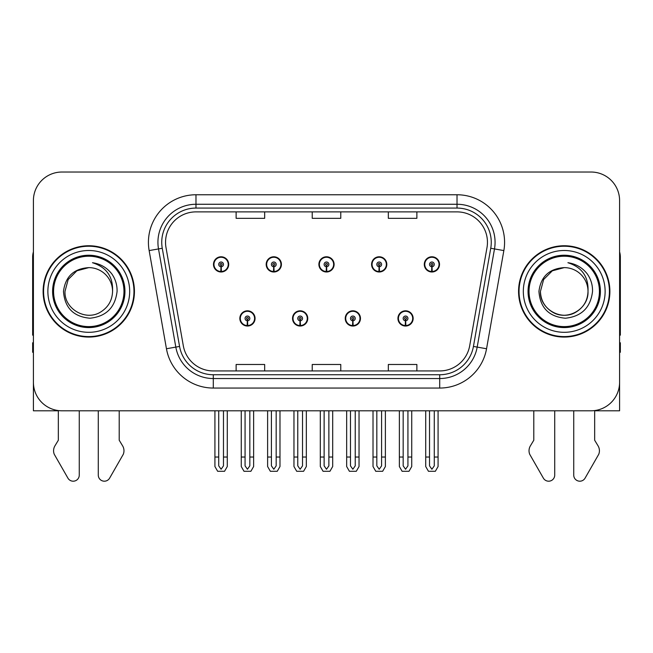 <?xml version="1.0" encoding="UTF-8"?>
<svg xmlns="http://www.w3.org/2000/svg" width="653" height="653" viewBox="0 0 653 653"><rect width="100%" height="100%" fill="white"/><g stroke="black" fill="none" stroke-linecap="round" stroke-linejoin="round"><path stroke-width="0.98" d="M564.225 410.794L573.734 410.794L573.734 475.115A6.073 6.073 0 0 0 585.072 478.151L598.736 454.292A9.509 9.509 0 0 0 598.042 445.819L594.663 440.236L594.663 410.794L619.591 410.794L619.591 200.561A28.536 28.536 0 0 0 591.047 172.025L61.953 172.025A28.536 28.536 0 0 0 33.409 200.561L33.409 410.794L58.337 410.794L58.337 440.236L54.958 445.819A9.509 9.509 0 0 0 54.264 454.292L67.928 478.151A6.073 6.073 0 0 0 79.266 475.115L79.266 410.794L88.775 410.794M239.839 318.419A7.607 7.607 0 0 0 247.446 326.035A7.607 7.607 0 0 0 255.062 318.419A7.607 7.607 0 0 0 247.446 310.812A7.607 7.607 0 0 0 239.839 318.419M292.536 318.419A7.607 7.607 0 0 0 300.151 326.035A7.607 7.607 0 0 0 307.759 318.419A7.607 7.607 0 0 0 300.151 310.812A7.607 7.607 0 0 0 292.536 318.419M345.241 318.419A7.607 7.607 0 0 0 352.849 326.035A7.607 7.607 0 0 0 360.464 318.419A7.607 7.607 0 0 0 352.849 310.812A7.607 7.607 0 0 0 345.241 318.419M371.59 264.392A7.607 7.607 0 0 0 379.197 271.999A7.607 7.607 0 0 0 386.813 264.392A7.607 7.607 0 0 0 379.197 256.776A7.607 7.607 0 0 0 371.59 264.392M318.893 264.392A7.607 7.607 0 0 0 326.5 271.999A7.607 7.607 0 0 0 334.107 264.392A7.607 7.607 0 0 0 326.5 256.776A7.607 7.607 0 0 0 318.893 264.392M266.187 264.392A7.607 7.607 0 0 0 273.803 271.999A7.607 7.607 0 0 0 281.41 264.392A7.607 7.607 0 0 0 273.803 256.776A7.607 7.607 0 0 0 266.187 264.392M213.49 264.392A7.607 7.607 0 0 0 221.098 271.999A7.607 7.607 0 0 0 228.705 264.392A7.607 7.607 0 0 0 221.098 256.776A7.607 7.607 0 0 0 213.49 264.392M397.938 318.419A7.607 7.607 0 0 0 405.554 326.035A7.607 7.607 0 0 0 413.161 318.419A7.607 7.607 0 0 0 405.554 310.812A7.607 7.607 0 0 0 397.938 318.419M424.295 264.392A7.607 7.607 0 0 0 431.902 271.999A7.607 7.607 0 0 0 439.51 264.392A7.607 7.607 0 0 0 431.902 256.776A7.607 7.607 0 0 0 424.295 264.392M43.114 291.409A45.661 45.661 0 0 0 88.775 337.07A45.661 45.661 0 0 0 134.436 291.409A45.661 45.661 0 0 0 88.775 245.748A45.661 45.661 0 0 0 43.114 291.409M518.564 291.409A45.661 45.661 0 0 0 564.225 337.07A45.661 45.661 0 0 0 609.886 291.409A45.661 45.661 0 0 0 564.225 245.748A45.661 45.661 0 0 0 518.564 291.409M165.544 242.32A30.438 30.438 0 0 1 195.982 211.882L457.018 211.882A30.438 30.438 0 0 1 486.991 247.609L469.687 345.78A30.438 30.438 0 0 1 439.706 370.937L213.294 370.937A30.438 30.438 0 0 1 183.313 345.78L166.009 247.609A30.438 30.438 0 0 1 165.544 242.32M161.74 242.32A34.25 34.25 0 0 0 162.262 248.271L179.567 346.441A34.25 34.25 0 0 0 213.294 374.74L439.706 374.74A34.25 34.25 0 0 0 473.433 346.441L490.738 248.271A34.25 34.25 0 0 0 457.018 208.07L195.982 208.07A34.25 34.25 0 0 0 161.74 242.32M149.145 250.581A47.563 47.563 0 0 1 195.982 194.757L457.018 194.757A47.563 47.563 0 0 1 503.855 250.581L486.55 348.751A47.563 47.563 0 0 1 439.706 388.053L213.294 388.053A47.563 47.563 0 0 1 166.45 348.751L149.145 250.581L158.508 248.932A38.054 38.054 0 0 1 195.982 204.267L457.018 204.267A38.054 38.054 0 0 1 494.492 248.932L477.18 347.102A38.054 38.054 0 0 1 439.706 378.544L213.294 378.544A38.054 38.054 0 0 1 175.82 347.102L158.508 248.932A38.054 38.054 0 0 1 157.936 242.32M591.047 172.025L61.953 172.025M33.409 200.561L33.409 382.25A28.536 28.536 0 0 0 61.953 410.794L591.047 410.794A28.536 28.536 0 0 0 619.591 382.25L619.591 200.561M312.232 211.882L312.232 218.322L340.768 218.322L340.768 211.882M236.125 211.882L236.125 218.322L264.669 218.322L264.669 211.882M388.331 211.882L388.331 218.322L416.875 218.322L416.875 211.882M340.768 370.937L340.768 364.488L312.232 364.488L312.232 370.937M264.669 370.937L264.669 364.488L236.125 364.488L236.125 370.937M416.875 370.937L416.875 364.488L388.331 364.488L388.331 370.937M407.929 410.794L407.929 465.858L405.554 469.254L403.17 465.858L403.17 457.027L399.367 457.027L399.367 466.536L402.117 471.295L408.99 471.295L411.733 466.536L411.733 410.794M405.448 320.794L405.244 325.553A7.134 7.134 0 0 1 398.42 318.419A7.134 7.134 0 0 1 405.554 311.285A7.134 7.134 0 0 1 412.688 318.419A7.134 7.134 0 0 1 405.864 325.553L405.652 320.794A2.375 2.375 0 0 0 407.929 318.419A2.375 2.375 0 0 0 405.554 316.044A2.375 2.375 0 0 0 403.17 318.419A2.375 2.375 0 0 0 405.448 320.794L405.513 319.374A0.955 0.955 0 0 1 404.599 318.419A0.955 0.955 0 0 1 405.554 317.472A0.955 0.955 0 0 1 406.501 318.419A0.955 0.955 0 0 1 405.595 319.374L405.652 320.794M412.916 320.321L412.427 320.321M412.427 316.517L412.916 316.517M398.673 320.321L398.183 320.321M398.183 316.517L398.673 316.517M399.367 410.794L399.367 457.027M403.17 410.794L403.17 457.027M407.929 457.027L411.733 457.027M434.278 410.794L434.278 465.858L431.902 469.254L429.527 465.858L429.527 457.027L425.715 457.027L425.715 466.536L428.466 471.295L435.339 471.295L438.081 466.536L438.081 410.794M431.796 266.767L431.592 271.517A7.134 7.134 0 0 1 424.768 264.392A7.134 7.134 0 0 1 431.902 257.258A7.134 7.134 0 0 1 439.036 264.392A7.134 7.134 0 0 1 432.213 271.517L432.008 266.767A2.375 2.375 0 0 0 434.278 264.392A2.375 2.375 0 0 0 431.902 262.008A2.375 2.375 0 0 0 429.527 264.392A2.375 2.375 0 0 0 431.796 266.767L431.862 265.338A0.955 0.955 0 0 1 430.947 264.392A0.955 0.955 0 0 1 431.902 263.437A0.955 0.955 0 0 1 432.849 264.392A0.955 0.955 0 0 1 431.943 265.338L432.008 266.767M439.273 266.293L438.775 266.293M438.775 262.49L439.273 262.49M425.021 266.293L424.532 266.293M424.532 262.49L425.021 262.49M425.715 410.794L425.715 457.027M429.527 410.794L429.527 457.027M434.278 457.027L438.081 457.027M355.232 410.794L355.232 465.858L352.849 469.254L350.473 465.858L350.473 457.027L346.67 457.027L346.67 466.536L349.412 471.295L356.285 471.295L359.036 466.536L359.036 410.794M352.751 320.794L352.538 325.553A7.134 7.134 0 0 1 345.715 318.419A7.134 7.134 0 0 1 352.849 311.285A7.134 7.134 0 0 1 359.983 318.419A7.134 7.134 0 0 1 353.159 325.553L352.955 320.794A2.375 2.375 0 0 0 355.232 318.419A2.375 2.375 0 0 0 352.849 316.044A2.375 2.375 0 0 0 350.473 318.419A2.375 2.375 0 0 0 352.751 320.794L352.808 319.374A0.955 0.955 0 0 1 351.902 318.419A0.955 0.955 0 0 1 352.849 317.472A0.955 0.955 0 0 1 353.804 318.419A0.955 0.955 0 0 1 352.889 319.374L352.955 320.794M360.219 320.321L359.73 320.321M359.73 316.517L360.219 316.517M345.976 320.321L345.478 320.321M345.478 316.517L345.976 316.517M346.67 410.794L346.67 457.027M350.473 410.794L350.473 457.027M355.232 457.027L359.036 457.027M302.527 410.794L302.527 465.858L300.151 469.254L297.768 465.858L297.768 457.027L293.964 457.027L293.964 466.536L296.715 471.295L303.588 471.295L306.33 466.536L306.33 410.794M300.045 320.794L299.841 325.553A7.134 7.134 0 0 1 293.017 318.419A7.134 7.134 0 0 1 300.151 311.285A7.134 7.134 0 0 1 307.285 318.419A7.134 7.134 0 0 1 300.462 325.553L300.249 320.794A2.375 2.375 0 0 0 302.527 318.419A2.375 2.375 0 0 0 300.151 316.044A2.375 2.375 0 0 0 297.768 318.419A2.375 2.375 0 0 0 300.045 320.794L300.111 319.374A0.955 0.955 0 0 1 299.196 318.419A0.955 0.955 0 0 1 300.151 317.472A0.955 0.955 0 0 1 301.098 318.419A0.955 0.955 0 0 1 300.192 319.374L300.249 320.794M307.522 320.321L307.024 320.321M307.024 316.517L307.522 316.517M293.27 320.321L292.781 320.321M292.781 316.517L293.27 316.517M293.964 410.794L293.964 457.027M297.768 410.794L297.768 457.027M302.527 457.027L306.33 457.027M249.83 410.794L249.83 465.858L247.446 469.254L245.071 465.858L245.071 457.027L241.267 457.027L241.267 466.536L244.01 471.295L250.883 471.295L253.633 466.536L253.633 410.794M247.348 320.794L247.136 325.553A7.134 7.134 0 0 1 240.312 318.419A7.134 7.134 0 0 1 247.446 311.285A7.134 7.134 0 0 1 254.58 318.419A7.134 7.134 0 0 1 247.756 325.553L247.552 320.794A2.375 2.375 0 0 0 249.83 318.419A2.375 2.375 0 0 0 247.446 316.044A2.375 2.375 0 0 0 245.071 318.419A2.375 2.375 0 0 0 247.348 320.794L247.405 319.374A0.955 0.955 0 0 1 246.499 318.419A0.955 0.955 0 0 1 247.446 317.472A0.955 0.955 0 0 1 248.401 318.419A0.955 0.955 0 0 1 247.487 319.374L247.552 320.794M254.817 320.321L254.327 320.321M254.327 316.517L254.817 316.517M240.573 320.321L240.084 320.321M240.084 316.517L240.573 316.517M241.267 410.794L241.267 457.027M245.071 410.794L245.071 457.027M249.83 457.027L253.633 457.027M381.581 410.794L381.581 465.858L379.197 469.254L376.822 465.858L376.822 457.027L373.018 457.027L373.018 466.536L375.761 471.295L382.642 471.295L385.384 466.536L385.384 410.794M379.099 266.767L378.887 271.517A7.134 7.134 0 0 1 372.063 264.392A7.134 7.134 0 0 1 379.197 257.258A7.134 7.134 0 0 1 386.339 264.392A7.134 7.134 0 0 1 379.515 271.517L379.303 266.767A2.375 2.375 0 0 0 381.581 264.392A2.375 2.375 0 0 0 379.197 262.008A2.375 2.375 0 0 0 376.822 264.392A2.375 2.375 0 0 0 379.099 266.767L379.156 265.338A0.955 0.955 0 0 1 378.25 264.392A0.955 0.955 0 0 1 379.197 263.437A0.955 0.955 0 0 1 380.152 264.392A0.955 0.955 0 0 1 379.246 265.338L379.303 266.767M386.568 266.293L386.078 266.293M386.078 262.49L386.568 262.49M372.324 266.293L371.835 266.293M371.835 262.49L372.324 262.49M373.018 410.794L373.018 457.027M376.822 410.794L376.822 457.027M381.581 457.027L385.384 457.027M328.875 410.794L328.875 465.858L326.5 469.254L324.125 465.858L324.125 457.027L320.313 457.027L320.313 466.536L323.064 471.295L329.936 471.295L332.687 466.536L332.687 410.794M326.394 266.767L326.19 271.517A7.134 7.134 0 0 1 319.366 264.392A7.134 7.134 0 0 1 326.5 257.258A7.134 7.134 0 0 1 333.634 264.392A7.134 7.134 0 0 1 326.81 271.517L326.606 266.767A2.375 2.375 0 0 0 328.875 264.392A2.375 2.375 0 0 0 326.5 262.008A2.375 2.375 0 0 0 324.125 264.392A2.375 2.375 0 0 0 326.394 266.767L326.459 265.338A0.955 0.955 0 0 1 325.545 264.392A0.955 0.955 0 0 1 326.5 263.437A0.955 0.955 0 0 1 327.455 264.392A0.955 0.955 0 0 1 326.541 265.338L326.606 266.767M333.871 266.293L333.373 266.293M333.373 262.49L333.871 262.49M319.627 266.293L319.129 266.293M319.129 262.49L319.627 262.49M320.313 410.794L320.313 457.027M324.125 410.794L324.125 457.027M328.875 457.027L332.687 457.027M276.178 410.794L276.178 465.858L273.803 469.254L271.419 465.858L271.419 457.027L267.616 457.027L267.616 466.536L270.358 471.295L277.239 471.295L279.982 466.536L279.982 410.794M273.697 266.767L273.485 271.517A7.134 7.134 0 0 1 266.661 264.392A7.134 7.134 0 0 1 273.803 257.258A7.134 7.134 0 0 1 280.937 264.392A7.134 7.134 0 0 1 274.113 271.517L273.901 266.767A2.375 2.375 0 0 0 276.178 264.392A2.375 2.375 0 0 0 273.803 262.008A2.375 2.375 0 0 0 271.419 264.392A2.375 2.375 0 0 0 273.697 266.767L273.754 265.338A0.955 0.955 0 0 1 272.848 264.392A0.955 0.955 0 0 1 273.803 263.437A0.955 0.955 0 0 1 274.75 264.392A0.955 0.955 0 0 1 273.844 265.338L273.901 266.767M281.165 266.293L280.676 266.293M280.676 262.49L281.165 262.49M266.922 266.293L266.432 266.293M266.432 262.49L266.922 262.49M267.616 410.794L267.616 457.027M271.419 410.794L271.419 457.027M276.178 457.027L279.982 457.027M223.473 410.794L223.473 465.858L221.098 469.254L218.722 465.858L218.722 457.027L214.919 457.027L214.919 466.536L217.661 471.295L224.534 471.295L227.285 466.536L227.285 410.794M220.992 266.767L220.787 271.517A7.134 7.134 0 0 1 213.964 264.392A7.134 7.134 0 0 1 221.098 257.258A7.134 7.134 0 0 1 228.232 264.392A7.134 7.134 0 0 1 221.408 271.517L221.204 266.767A2.375 2.375 0 0 0 223.473 264.392A2.375 2.375 0 0 0 221.098 262.008A2.375 2.375 0 0 0 218.722 264.392A2.375 2.375 0 0 0 220.992 266.767L221.057 265.338A0.955 0.955 0 0 1 220.151 264.392A0.955 0.955 0 0 1 221.098 263.437A0.955 0.955 0 0 1 222.053 264.392A0.955 0.955 0 0 1 221.138 265.338L221.204 266.767M228.468 266.293L227.979 266.293M227.979 262.49L228.468 262.49M214.225 266.293L213.727 266.293M213.727 262.49L214.225 262.49M214.919 410.794L214.919 457.027M218.722 410.794L218.722 457.027M223.473 457.027L227.285 457.027M33.409 335.12A19.027 19.027 0 0 0 32.65 335.169L32.65 257.16A19.027 19.027 0 0 1 33.409 251.829M33.409 352.285L32.65 352.285L32.65 342.776L33.409 342.776M98.285 410.794L98.285 475.115A6.073 6.073 0 0 0 109.622 478.151L123.286 454.292A9.509 9.509 0 0 0 122.593 445.819L119.213 440.236L119.213 410.794M533.787 410.794L533.787 440.236L530.407 445.819A9.509 9.509 0 0 0 529.714 454.292L543.378 478.151A6.073 6.073 0 0 0 554.715 475.115L554.715 410.794M619.591 251.829A19.027 19.027 0 0 1 620.35 257.16L620.35 335.169A19.027 19.027 0 0 0 619.591 335.12M619.591 342.776L620.35 342.776L620.35 352.285L619.591 352.285M123.972 291.409A35.197 35.197 0 0 1 88.775 326.606A35.197 35.197 0 0 1 53.579 291.409A35.197 35.197 0 0 1 88.775 256.213A35.197 35.197 0 0 1 123.972 291.409M63.488 291.409C64.712 307.816 73.536 316.754 89.959 318.223C106.112 316.509 115.157 307.571 117.083 291.409C117.23 285.043 115.491 279.239 111.867 273.974C106.904 267.608 100.431 263.853 92.465 262.71C106.512 267.208 113.214 276.774 112.561 291.409C112.234 300.372 108.276 307.236 100.668 312.003C85.845 321.496 64.182 308.991 64.99 291.409L68.181 279.517L76.883 270.807L88.775 267.624C73.822 268.603 65.39 276.529 63.488 291.409M43.588 291.409A45.188 45.188 0 0 1 88.775 246.222A45.188 45.188 0 0 1 133.963 291.409A45.188 45.188 0 0 1 88.775 336.589A45.188 45.188 0 0 1 43.588 291.409M112.561 291.409C112.234 300.372 108.276 307.236 100.668 312.003C85.845 321.496 64.182 308.991 64.99 291.409L68.181 279.517L76.883 270.807L88.775 267.624L76.883 270.807L68.181 279.517L64.99 291.409L68.181 279.517L76.883 270.807L88.775 267.624A23.786 23.786 0 0 1 112.561 291.409M599.421 291.409A35.197 35.197 0 0 1 564.225 326.606A35.197 35.197 0 0 1 529.028 291.409A35.197 35.197 0 0 1 564.225 256.213A35.197 35.197 0 0 1 599.421 291.409M538.937 291.409C540.162 307.816 548.985 316.754 565.408 318.223C581.562 316.509 590.606 307.571 592.532 291.409C592.679 285.043 590.941 279.239 587.316 273.974C582.354 267.608 575.881 263.853 567.914 262.71C581.962 267.208 588.663 276.774 588.01 291.409C587.684 300.372 583.725 307.236 576.117 312.003C561.294 321.496 539.631 308.991 540.439 291.409L543.631 279.517L552.332 270.807L564.225 267.624C549.271 268.603 540.839 276.529 538.937 291.409M519.037 291.409A45.188 45.188 0 0 1 564.225 246.222A45.188 45.188 0 0 1 609.412 291.409A45.188 45.188 0 0 1 564.225 336.589A45.188 45.188 0 0 1 519.037 291.409M588.01 291.409C588.818 308.991 567.155 321.496 552.332 312.003C544.724 307.236 540.766 300.372 540.439 291.409L543.631 279.517L552.332 270.807L564.225 267.624L552.332 270.807L543.631 279.517L540.439 291.409L543.631 279.517L552.332 270.807L564.225 267.624A23.786 23.786 0 0 1 588.01 291.409C587.684 300.372 583.725 307.236 576.117 312.003C561.294 321.496 539.631 308.991 540.439 291.409M457.018 194.757L457.018 208.07M158.508 248.932L162.262 248.271M213.294 388.053L213.294 374.74M439.706 374.74L439.706 388.053M473.433 346.441L486.55 348.751M166.45 348.751L179.567 346.441M490.738 248.271L503.855 250.581M195.982 194.757L195.982 208.07M405.244 325.553A7.134 7.134 0 0 1 398.42 318.419M431.592 271.517A7.134 7.134 0 0 1 424.768 264.392M352.538 325.553A7.134 7.134 0 0 1 345.715 318.419M299.841 325.553A7.134 7.134 0 0 1 293.017 318.419M247.136 325.553A7.134 7.134 0 0 1 240.312 318.419M378.887 271.517A7.134 7.134 0 0 1 372.063 264.392M326.19 271.517A7.134 7.134 0 0 1 319.366 264.392M273.485 271.517A7.134 7.134 0 0 1 266.661 264.392M220.787 271.517A7.134 7.134 0 0 1 213.964 264.392M124.952 291.409A36.176 36.176 0 0 1 88.775 327.577A36.176 36.176 0 0 1 52.599 291.409A36.176 36.176 0 0 1 88.775 255.233A36.176 36.176 0 0 1 124.952 291.409M47.873 291.409A40.902 40.902 0 0 1 88.775 250.499A40.902 40.902 0 0 1 129.678 291.409A40.902 40.902 0 0 1 88.775 332.312A40.902 40.902 0 0 1 47.873 291.409M600.401 291.409A36.176 36.176 0 0 1 564.225 327.577A36.176 36.176 0 0 1 528.048 291.409A36.176 36.176 0 0 1 564.225 255.233A36.176 36.176 0 0 1 600.401 291.409M523.322 291.409A40.902 40.902 0 0 1 564.225 250.499A40.902 40.902 0 0 1 605.127 291.409A40.902 40.902 0 0 1 564.225 332.312A40.902 40.902 0 0 1 523.322 291.409"/></g></svg>
